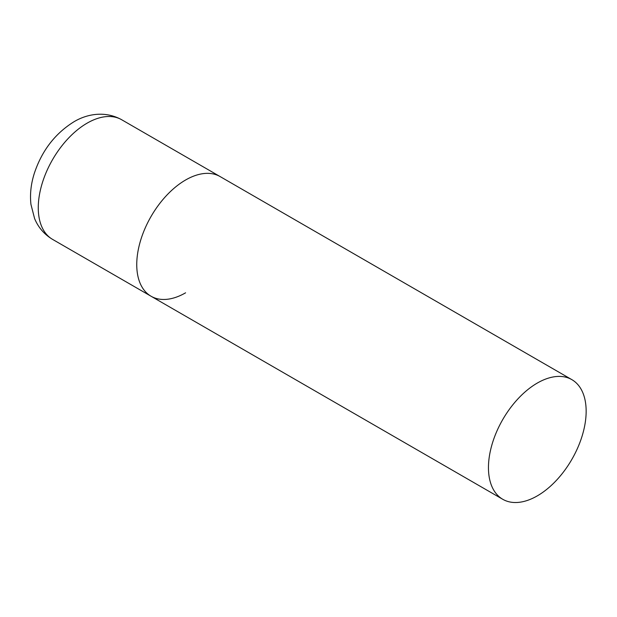 <?xml version="1.0" encoding="UTF-8"?>
<svg xmlns="http://www.w3.org/2000/svg" width="617" height="617" viewBox="0 0 617 617"><rect width="100%" height="100%" fill="white"/><g stroke="black" fill="none" stroke-linecap="round" stroke-linejoin="round"><path stroke-width="0.93" d="M185.594 292.813A69.081 39.881 -60 0 1 151.057 296.237A69.081 39.881 -60 0 1 140.468 240.885A69.081 39.881 -60 0 1 185.594 180.002A69.081 39.881 -60 0 1 220.138 176.585A69.081 39.881 120 0 0 166.899 195.095A69.081 39.881 120 0 0 136.75 264.616A69.081 39.881 120 0 0 151.057 296.237L52.576 239.381A69.081 39.881 -60 0 1 41.987 184.028A69.081 39.881 -60 0 1 87.12 123.153A69.081 39.881 -60 0 1 121.657 119.729C104.396 110.188 85.964 114.454 73.855 121.834C55.044 133.565 41.871 150.702 34.351 173.246C30.973 183.797 29.832 194.154 30.927 204.32L34.598 218.572C38.3 227.48 44.293 234.421 52.576 239.381M586.15 411.261A69.081 39.881 120 0 0 571.843 379.64A69.081 39.881 120 0 0 518.612 398.15A69.081 39.881 120 0 0 488.456 467.671A69.081 39.881 120 0 0 502.762 499.292A69.081 39.881 120 0 0 555.994 480.79A69.081 39.881 120 0 0 586.15 411.261M571.843 379.64L121.657 119.729M151.057 296.237L502.762 499.292"/></g></svg>
